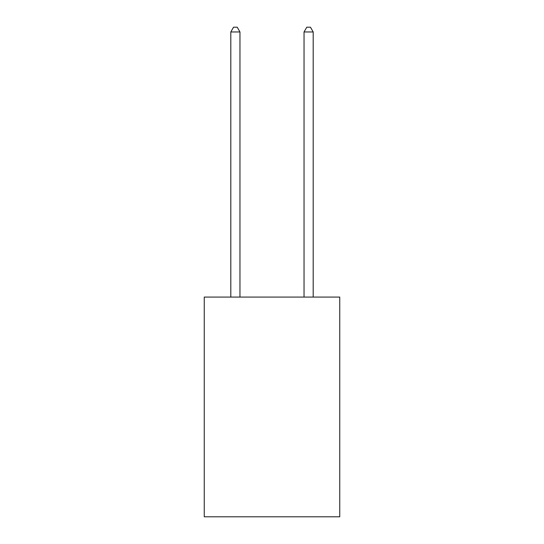 <?xml version="1.0" encoding="UTF-8"?>
<svg xmlns="http://www.w3.org/2000/svg" width="544" height="544" viewBox="0 0 544 544"><rect width="100%" height="100%" fill="white"/><g stroke="black" fill="none" stroke-linecap="round" stroke-linejoin="round"><path stroke-width="0.82" d="M339.748 297.085L339.748 516.8L204.252 516.8L204.252 297.085L339.748 297.085M239.958 297.085L239.958 31.96L230.806 31.96L230.806 297.085M230.806 31.96L233.553 27.2L237.211 27.2L239.958 31.96M313.194 297.085L313.194 31.96L304.042 31.96L304.042 297.085M304.042 31.96L306.789 27.2L310.447 27.2L313.194 31.96"/></g></svg>
